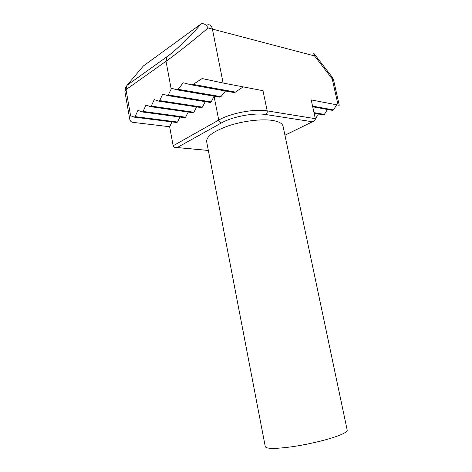 <?xml version="1.0" encoding="UTF-8"?>
<svg xmlns="http://www.w3.org/2000/svg" width="472" height="472" viewBox="0 0 472 472"><rect width="100%" height="100%" fill="white"/><g stroke="black" fill="none" stroke-linecap="round" stroke-linejoin="round"><path stroke-width="0.71" d="M338.147 435.803C327.704 439.751 308.676 444.305 292.605 446.659C275.63 448.966 266.521 448.972 265.282 446.677L206.647 141.63C206.388 136.361 213.828 131.039 228.967 125.664C243.381 120.915 261.464 118.767 272.285 120.407C278.799 121.451 282.38 123.393 283.041 126.225L347.197 430.157C347.427 431.526 344.407 433.414 338.147 435.803M177.531 122.036L176.734 122.513L134.308 117.139L135.092 116.625L177.531 122.036L180.003 117.044M185.614 117.203L184.794 117.693L142.249 111.964L143.057 111.439L185.614 117.203L188.192 112.047M193.909 112.242L193.072 112.743L150.415 106.642L151.246 106.106L193.909 112.242L196.606 106.908M202.435 107.144L201.573 107.657L158.81 101.173L159.666 100.619L202.435 107.144L205.249 101.627M211.185 101.911L210.3 102.442L167.454 95.545L168.327 94.972L211.185 101.911L214.129 96.2M315.349 118.873L318.435 113.994M314.216 53.826L332.217 77.196L332.188 78.806L333.515 79.744L339.262 105.226L338.105 105.079L332.188 78.806L314.541 55.932L208.093 27.948C197.272 37.394 175.153 54.917 166.02 61.266L126.018 89.65L130.585 115.717L130.154 115.54L129.729 119.15C130.195 121.086 131.293 122.154 133.033 122.36L169.649 126.744L173.153 145.76L218.737 120.077C230.542 113.15 254.632 108.595 267.187 110.885L262.987 90.683L223.126 83.042L202.163 78.547L193.148 84.405L191.307 84.836L183.248 82.789L178.103 89.308L220.937 96.66L225.486 91.019M178.103 89.308L176.935 89.851L219.799 97.167L220.937 96.66M314.134 113.256L323.497 114.855L324.394 114.413L327.444 109.457M313.992 112.631L324.394 114.413M193.148 84.405L235.392 92.087L243.174 86.889M191.307 84.836L233.646 92.494L235.392 92.087M312.712 106.79L332.571 110.383L333.492 109.929L336.666 104.802M312.57 106.123L333.492 109.929M338.105 105.079L311.207 99.922L315.32 118.684C315.432 120.136 314.464 121.162 312.423 121.77L265.795 114.543C254.243 112.513 232.2 116.684 221.321 122.985L177.23 147.535L208.341 150.432M176.935 89.851L171.548 88.24L171.183 88.996L166.02 61.266L166.834 56.829C174.445 51.719 192.9 33.943 200.848 24.084L143.405 65.95L142.379 67.166M168.327 94.972L171.183 88.996M159.666 100.619L162.781 94.011L167.454 95.545M151.246 106.106L154.273 99.621L158.81 101.173M143.057 111.439L145.995 105.073L150.415 106.642M135.092 116.625L137.954 110.377L142.249 111.964M130.585 115.717L134.308 117.139M172.02 121.918L169.649 126.744M314.541 55.932L313.668 53.118M208.093 27.948C206.004 24.479 203.715 23.116 201.237 23.866L200.848 24.084M173.153 145.76C173.613 147.152 174.923 147.754 177.077 147.565L177.23 147.535M265.795 114.543C266.934 113.758 267.4 112.542 267.187 110.885L315.32 118.684M207.568 24.868C209.94 24.314 211.533 25.63 212.347 28.827L223.126 83.042M221.321 122.985C220.035 122.655 219.173 121.688 218.737 120.077L214.076 96.306M284.94 135.222L312.275 121.8M143.405 65.95L126.903 85.414L166.834 56.829M129.729 119.15L124.885 91.474L126.018 89.65L126.903 85.414M333.515 79.744L332.477 77.514M125.794 86.919L124.885 91.474M284.946 135.257L312.423 121.77M177.077 147.565L208.347 150.474"/></g></svg>
